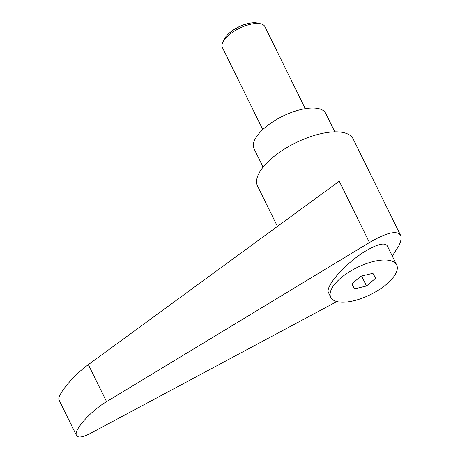 <?xml version="1.0" encoding="UTF-8"?>
<svg xmlns="http://www.w3.org/2000/svg" width="460" height="460" viewBox="0 0 460 460"><rect width="100%" height="100%" fill="white"/><g stroke="black" fill="none" stroke-linecap="round" stroke-linejoin="round"><path stroke-width="0.69" d="M262.769 129.588L222.404 47.552A23.678 9.746 -26.2 0 1 222.749 42.481A23.678 9.746 -26.2 0 1 222.939 42.09A23.678 9.746 -26.2 0 1 239.677 28.192A23.678 9.746 -26.2 0 1 260.67 23.822A23.678 9.746 -26.2 0 1 264.902 26.645L305.267 108.681M260.67 23.822L257.381 23.069A20.746 8.539 153.8 0 0 251.125 23A20.746 8.539 153.8 0 0 227.924 34.419A20.746 8.539 153.8 0 0 224.325 39.077A20.746 8.539 153.8 0 0 224.158 39.416L222.749 42.481M353.809 300.754A36.702 15.105 153.8 0 0 396.652 264.897A36.702 15.105 153.8 0 0 373.629 261.441A36.702 15.105 153.8 0 0 330.78 297.304A36.702 15.105 153.8 0 0 353.809 300.754M396.652 264.897L387.314 245.916C385.06 242.535 378.58 243.806 367.862 249.722C347.691 260.849 324.329 286.505 328.589 292.847L330.78 297.304M392.276 256.013L398.653 246.14C401.057 241.316 401.701 237.711 400.574 235.319L353.159 138.966A53.279 21.925 153.8 0 0 307.78 137.615A53.279 21.925 153.8 0 0 258.744 173.725A53.279 21.925 153.8 0 0 257.542 186.012L277.426 226.418M334.805 131.83L325.726 113.378A39.962 16.445 153.8 0 0 291.686 112.361A39.962 16.445 153.8 0 0 254.915 139.449A39.962 16.445 153.8 0 0 254.012 148.661L263.091 167.118M400.574 235.319C396.94 230.138 386.561 232.547 369.443 242.546L106.559 401.66C90.54 411.079 73.232 430.548 76.498 435.488C78.125 438.052 82.829 437.322 90.614 433.285L336.852 301.559M76.498 435.488L59.127 400.188C56.241 396.014 73.054 375.544 88.337 364.63L339.267 181.223L369.443 242.546M372.893 273.315L375.676 278.214L366.499 285.999L354.539 288.886L351.756 283.981L360.933 276.201L372.893 273.315M366.499 285.999L361.6 276.04M354.539 288.886L352.015 283.762M227.924 34.419L228.424 33.925A19.676 8.096 -26.2 0 1 250.43 23.098L251.125 23M88.337 364.63L106.559 401.66"/></g></svg>
